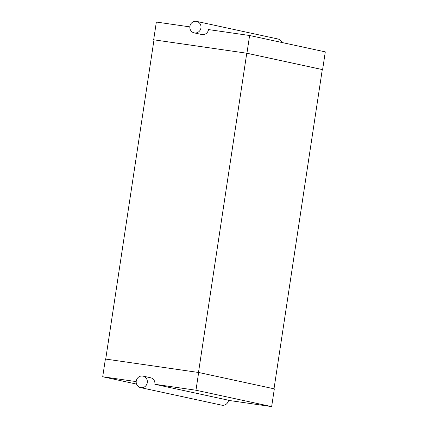 <?xml version="1.0" encoding="UTF-8"?>
<svg xmlns="http://www.w3.org/2000/svg" width="428" height="428" viewBox="0 0 428 428"><rect width="100%" height="100%" fill="white"/><g stroke="black" fill="none" stroke-linecap="round" stroke-linejoin="round"><path stroke-width="0.64" d="M194.537 32.945A5.874 5.58 102.2 0 1 194.173 32.876A5.874 5.58 102.2 0 1 189.962 25.958A5.874 5.58 102.2 0 1 196.655 21.4A5.874 5.58 102.2 0 1 200.903 28.13A5.874 5.58 102.2 0 1 194.537 32.945M189.834 26.878L156.348 22.047L153.668 39.783L246.929 53.243L249.615 35.508L208.506 29.575A5.874 5.58 102.2 0 1 202.107 34.582A5.874 5.58 102.2 0 1 201.738 34.513L194.173 32.876M196.655 21.4L277.916 38.985A5.874 5.58 102.2 0 1 281.886 42.49M249.615 35.508L325.296 51.884L322.61 69.62L322.284 69.571L274.011 388.795M153.668 39.783L153.989 39.852M246.929 53.243L322.61 69.62M105.716 359.076L153.994 39.836L246.763 53.222L322.289 69.566M246.763 53.222L198.485 372.462M136.19 381.599L102.704 376.763L105.39 359.028L198.651 372.488L274.332 388.865L271.652 406.6L228.525 400.378M198.651 372.488L195.965 390.224L271.652 406.6M195.965 390.224L154.856 384.291L228.547 400.239A5.874 5.58 102.2 0 1 222.148 405.246A5.874 5.58 102.2 0 1 221.784 405.177L140.528 387.597A5.874 5.58 102.2 0 1 136.318 380.674A5.874 5.58 102.2 0 1 143.011 376.116A5.874 5.58 102.2 0 1 147.259 382.846A5.874 5.58 102.2 0 1 140.892 387.661A5.874 5.58 102.2 0 1 140.528 387.597M143.011 376.116L150.576 377.753A5.874 5.58 102.2 0 1 154.856 384.291M102.704 376.763L136.553 384.093"/></g></svg>
